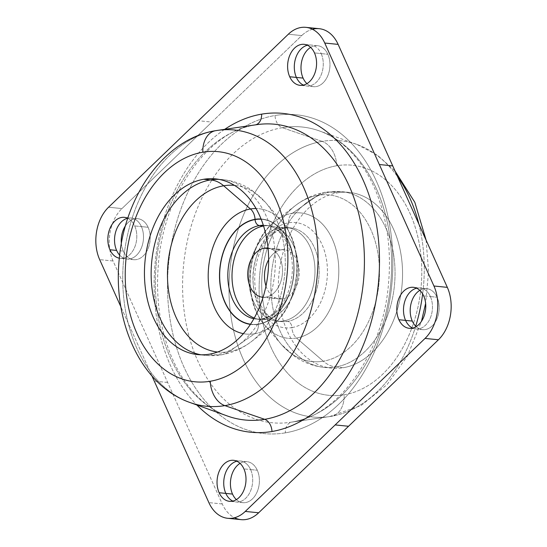 <?xml version="1.0" encoding="UTF-8"?>
<svg xmlns="http://www.w3.org/2000/svg" width="547" height="547" viewBox="0 0 547 547"><rect width="100%" height="100%" fill="white"/><g stroke="black" fill="none" stroke-linecap="round" stroke-linejoin="round"><path stroke-width="0.41" stroke-dasharray="2.73 2.05" d="M148.1 227.278A20.601 14.413 -84.2 0 0 137.789 218.697A20.601 14.413 -84.2 0 0 125.495 225.72A20.601 14.413 95.8 0 1 148.1 227.278L141.406 226.602L148.1 227.278A20.601 14.413 95.8 0 1 143.239 255.934A20.601 14.413 95.8 0 1 123.328 251.114L120.217 250.799L123.328 251.114A20.601 14.413 -84.2 0 0 133.639 259.695A20.601 14.413 -84.2 0 0 147.799 249.254A20.601 14.413 -84.2 0 0 148.1 227.278M121.366 243.579A20.601 14.413 -84.2 0 0 123.328 251.114A20.601 14.413 95.8 0 1 121.366 243.579M127.683 218.246A20.601 14.413 95.8 0 1 131.089 218.021A20.601 14.413 95.8 0 1 141.406 226.602A20.601 14.413 95.8 0 1 141.105 248.577A20.601 14.413 95.8 0 1 126.945 259.018A20.601 14.413 95.8 0 1 119.663 255.134A20.601 14.413 -84.2 0 0 126.945 259.018A20.601 14.413 -84.2 0 0 141.105 248.577A20.601 14.413 -84.2 0 0 141.406 226.602A20.601 14.413 -84.2 0 0 131.089 218.021A20.601 14.413 -84.2 0 0 127.683 218.246M134.706 225.925L141.406 226.602L134.706 225.925A20.601 14.413 95.8 0 1 134.412 247.9A20.601 14.413 95.8 0 1 120.251 258.341A20.601 14.413 95.8 0 1 119.335 258.205A20.601 14.413 -84.2 0 0 134.145 248.468A20.601 14.413 -84.2 0 0 134.706 225.925A20.601 14.413 -84.2 0 0 127.779 218.294A20.601 14.413 95.8 0 1 134.706 225.925M312.453 29.271A37.675 26.359 -84.2 0 0 301.725 35.576L121.954 208.585A37.675 26.359 -84.2 0 0 113.065 260.994L222.26 503.965A37.675 26.359 -84.2 0 0 234.547 517.729M285.363 432.855A160.223 112.101 95.8 0 1 167.621 293.11A160.223 112.101 95.8 0 1 275.032 115.499A160.223 112.101 95.8 0 1 392.767 255.244A160.223 112.101 95.8 0 1 285.363 432.855A11.774 8.267 -99.5 0 1 291.777 422.093A11.774 8.267 -99.5 0 1 291.907 422.072A148.627 103.992 95.8 0 1 290.272 422.332A148.627 103.992 95.8 0 1 182.65 291.291A148.627 103.992 95.8 0 1 282.32 127.677A11.774 8.267 -99.5 0 1 275.032 115.499A160.223 112.101 -84.2 0 0 167.621 293.11A160.223 112.101 -84.2 0 0 285.363 432.855A160.223 112.101 -84.2 0 0 392.767 255.244A160.223 112.101 -84.2 0 0 275.032 115.499A11.774 8.267 80.5 0 0 282.32 127.677A148.627 103.992 95.8 0 1 319.728 131.041A148.627 103.992 95.8 0 1 390.688 284.187A148.627 103.992 95.8 0 1 291.907 422.072A11.774 8.267 80.5 0 0 291.777 422.093A11.774 8.267 80.5 0 0 285.363 432.855M419.816 290.354A20.601 14.413 95.8 0 1 437.06 297.24A20.601 14.413 95.8 0 1 434.489 323.229A20.601 14.413 95.8 0 1 416.151 326.607A20.601 14.413 -84.2 0 0 422.605 329.656A20.601 14.413 -84.2 0 0 436.766 319.216A20.601 14.413 -84.2 0 0 437.06 297.24A20.601 14.413 -84.2 0 0 426.749 288.659A20.601 14.413 -84.2 0 0 419.816 290.354M240.044 463.364A20.601 14.413 95.8 0 1 257.295 470.249A20.601 14.413 95.8 0 1 254.717 496.238A20.601 14.413 95.8 0 1 236.379 499.616A20.601 14.413 -84.2 0 0 242.834 502.666A20.601 14.413 -84.2 0 0 256.994 492.225A20.601 14.413 -84.2 0 0 257.295 470.249A20.601 14.413 -84.2 0 0 246.984 461.668A20.601 14.413 -84.2 0 0 240.044 463.364M310.621 47.384A20.601 14.413 95.8 0 1 327.865 54.269A20.601 14.413 95.8 0 1 325.294 80.259A20.601 14.413 95.8 0 1 306.956 83.636A20.601 14.413 -84.2 0 0 313.41 86.686A20.601 14.413 -84.2 0 0 327.571 76.245A20.601 14.413 -84.2 0 0 327.865 54.269A20.601 14.413 -84.2 0 0 317.554 45.688A20.601 14.413 -84.2 0 0 310.621 47.384M151.963 375.98L120.894 306.846L151.963 375.98M224.694 129.338A160.223 112.101 -84.2 0 0 196.817 404.971A160.223 112.101 95.8 0 1 224.694 129.338M241.118 519.65A37.675 26.359 95.8 0 1 222.26 503.965L113.065 260.994A37.675 26.359 95.8 0 1 121.954 208.585L108.566 207.231L121.954 208.585L211.839 122.084L198.452 120.73L211.839 122.084L301.725 35.576L288.331 34.222L301.725 35.576A37.675 26.359 95.8 0 1 319.27 28.704M222.26 503.965L208.872 502.611L222.26 503.965M167.662 382.476L154.275 381.122L167.662 382.476M113.065 260.994L99.677 259.64L113.065 260.994M430.366 296.563L437.06 297.24L430.366 296.563A20.601 14.413 95.8 0 1 430.072 318.539A20.601 14.413 95.8 0 1 415.911 328.979A20.601 14.413 95.8 0 1 412.616 328.077A20.601 14.413 -84.2 0 0 415.911 328.979A20.601 14.413 -84.2 0 0 430.072 318.539A20.601 14.413 -84.2 0 0 430.366 296.563A20.601 14.413 -84.2 0 0 420.055 287.982A20.601 14.413 95.8 0 1 430.366 296.563L423.672 295.886L430.366 296.563M416.65 288.207A20.601 14.413 95.8 0 1 420.055 287.982A20.601 14.413 -84.2 0 0 416.65 288.207M250.601 469.572L257.295 470.249L250.601 469.572A20.601 14.413 95.8 0 1 250.3 491.548A20.601 14.413 95.8 0 1 236.14 501.989A20.601 14.413 95.8 0 1 232.851 501.086A20.601 14.413 -84.2 0 0 236.14 501.989A20.601 14.413 -84.2 0 0 250.3 491.548A20.601 14.413 -84.2 0 0 250.601 469.572A20.601 14.413 -84.2 0 0 240.29 460.991A20.601 14.413 95.8 0 1 250.601 469.572L243.907 468.895L250.601 469.572M236.885 461.217A20.601 14.413 95.8 0 1 240.29 460.991A20.601 14.413 -84.2 0 0 236.885 461.217M321.171 53.592L327.865 54.269L321.171 53.592A20.601 14.413 95.8 0 1 320.877 75.568A20.601 14.413 95.8 0 1 306.71 86.009A20.601 14.413 95.8 0 1 303.421 85.106A20.601 14.413 -84.2 0 0 306.71 86.009A20.601 14.413 -84.2 0 0 320.877 75.568A20.601 14.413 -84.2 0 0 321.171 53.592L314.477 52.915L321.171 53.592A20.601 14.413 -84.2 0 0 310.86 45.011A20.601 14.413 95.8 0 1 321.171 53.592M307.455 45.237A20.601 14.413 95.8 0 1 310.86 45.011A20.601 14.413 -84.2 0 0 307.455 45.237M255.093 124.928L215.901 130.637A138.829 97.134 95.8 0 1 216.633 130.514A138.829 97.134 -84.2 0 0 215.901 130.637L255.093 124.928A11.774 8.26 80.5 0 0 255.223 124.907A11.774 8.26 80.5 0 0 255.552 124.839A11.774 8.26 -99.5 0 1 255.223 124.907A11.774 8.26 -99.5 0 1 255.093 124.928A148.627 103.992 -84.2 0 0 156.312 262.833A148.627 103.992 -84.2 0 0 227.292 415.966A148.627 103.992 95.8 0 1 156.312 262.833A148.627 103.992 95.8 0 1 255.093 124.928A148.627 103.992 95.8 0 1 256.755 124.668L255.223 124.907C209.173 130.726 163.478 193.187 158.356 264.652C155.697 297.151 159.71 326.962 170.411 354.08C175.826 367.495 182.554 379.105 190.595 388.903C201.542 402.086 213.774 411.105 227.292 415.966M282.32 127.677A148.627 103.992 -84.2 0 0 182.65 291.271A148.627 103.992 -84.2 0 0 290.245 422.332A148.627 103.992 -84.2 0 0 291.907 422.072L331.099 416.363A138.829 97.134 95.8 0 1 329.547 416.609A138.829 97.134 95.8 0 1 230.328 311.687A138.829 97.134 95.8 0 1 230.28 311.298A138.829 97.134 95.8 0 1 238.724 227.819A138.829 97.134 95.8 0 1 238.848 227.449A138.829 97.134 95.8 0 1 322.142 141.379L282.32 127.677L322.142 141.379A138.829 97.134 95.8 0 1 357.068 144.511A138.829 97.134 95.8 0 1 397.58 176.681A138.829 97.134 -84.2 0 0 357.088 144.524A138.829 97.134 -84.2 0 0 322.142 141.379A138.829 97.134 -84.2 0 0 238.848 227.443A138.829 97.134 -84.2 0 0 238.724 227.812A138.829 97.134 -84.2 0 0 230.28 311.298A138.829 97.134 -84.2 0 0 230.328 311.681A138.829 97.134 -84.2 0 0 329.574 416.602A138.829 97.134 -84.2 0 0 331.099 416.363L291.907 422.072A148.627 103.992 -84.2 0 0 390.688 284.166A148.627 103.992 -84.2 0 0 319.708 131.034A148.627 103.992 -84.2 0 0 282.32 127.677M418.852 224.01A138.829 97.134 95.8 0 1 422.653 293.924A138.829 97.134 -84.2 0 0 418.852 224.01M415.713 326.19A138.829 97.134 95.8 0 1 331.099 416.363A23.555 16.526 80.5 0 0 331.345 416.322A23.555 16.526 80.5 0 0 344.179 394.797A115.636 80.908 95.8 0 1 259.203 293.937A115.636 80.908 95.8 0 1 336.726 165.748A23.555 16.526 80.5 0 0 322.142 141.379A23.555 16.526 -99.5 0 1 336.726 165.748A115.636 80.908 95.8 0 1 421.703 266.608A115.636 80.908 95.8 0 1 344.179 394.797A23.555 16.526 -99.5 0 1 331.345 416.322A23.555 16.526 -99.5 0 1 331.099 416.363A138.829 97.134 -84.2 0 0 415.713 326.19M215.901 130.637A138.829 97.134 -84.2 0 0 123.636 259.449A138.829 97.134 -84.2 0 0 189.932 402.489A138.829 97.134 95.8 0 1 123.636 259.449A138.829 97.134 95.8 0 1 215.901 130.637A23.548 16.519 80.5 0 0 215.764 130.658M336.726 165.748A115.636 80.908 -84.2 0 0 259.203 293.937A115.636 80.908 -84.2 0 0 344.179 394.797A115.636 80.908 -84.2 0 0 421.703 266.608A115.636 80.908 -84.2 0 0 336.726 165.748M337.608 192.817A88.299 61.784 95.8 0 1 402.496 269.835A88.299 61.784 95.8 0 1 343.297 367.721A88.299 61.784 95.8 0 1 278.409 290.703A88.299 61.784 95.8 0 1 337.608 192.817A88.299 61.784 -84.2 0 0 278.423 282.389A88.299 61.784 -84.2 0 0 331.571 368.124A88.299 61.784 -84.2 0 0 343.297 367.721L335.79 366.962A88.299 61.784 95.8 0 1 324.056 367.365A88.299 61.784 95.8 0 1 270.909 281.63A88.299 61.784 95.8 0 1 330.094 192.059L337.608 192.817L330.094 192.059A88.299 61.784 95.8 0 1 341.827 191.655A88.299 61.784 95.8 0 1 394.975 277.391A88.299 61.784 95.8 0 1 335.79 366.962L343.297 367.721A88.299 61.784 -84.2 0 0 402.483 278.149A88.299 61.784 -84.2 0 0 349.335 192.421A88.299 61.784 -84.2 0 0 337.608 192.817M209.392 354.183L216.092 354.859A88.299 61.784 -84.2 0 0 275.278 265.288A88.299 61.784 -84.2 0 0 222.13 179.553A88.299 61.784 -84.2 0 0 218.766 179.348A88.299 61.784 95.8 0 1 220.222 179.402A88.299 61.784 95.8 0 1 275.312 263.928A88.299 61.784 95.8 0 1 216.092 354.859L209.392 354.183M201.022 354.791A88.299 61.784 -84.2 0 0 204.359 355.256A88.299 61.784 -84.2 0 0 216.092 354.859A35.323 24.786 80.5 0 0 221.603 354.805A35.323 24.786 80.5 0 0 229.077 351.687A83.759 58.604 -84.2 0 0 251.586 341.437A83.759 58.604 -84.2 0 0 265.63 202.554A83.759 58.604 -84.2 0 0 234.444 185.371A83.759 58.604 95.8 0 1 265.63 202.554A83.759 58.604 95.8 0 1 251.586 341.437A83.759 58.604 95.8 0 1 229.077 351.687A35.323 24.786 -99.5 0 1 221.603 354.805A35.323 24.786 -99.5 0 1 216.092 354.859A88.299 61.784 95.8 0 1 202.458 355.024A88.299 61.784 95.8 0 1 201.022 354.791M317.903 195.327A35.323 24.786 -99.5 0 1 325.376 192.209A35.323 24.786 -99.5 0 1 330.094 192.059A88.299 61.784 -84.2 0 0 270.909 281.63A88.299 61.784 -84.2 0 0 324.056 367.365A88.299 61.784 -84.2 0 0 335.79 366.962A35.323 24.786 -99.5 0 1 323.298 361.198A83.739 58.591 95.8 0 1 281.356 344.432A83.739 58.591 95.8 0 1 295.394 205.576A83.739 58.591 95.8 0 1 317.903 195.327A83.739 58.591 95.8 0 1 379.433 268.365A83.739 58.591 95.8 0 1 323.298 361.198A35.323 24.786 80.5 0 0 335.79 366.962A88.299 61.784 -84.2 0 0 394.975 277.391A88.299 61.784 -84.2 0 0 341.827 191.655A88.299 61.784 -84.2 0 0 330.094 192.059A35.323 24.786 80.5 0 0 325.376 192.209A35.323 24.786 80.5 0 0 317.903 195.327A83.739 58.591 -84.2 0 0 295.394 205.576A83.739 58.591 -84.2 0 0 281.356 344.432A83.739 58.591 -84.2 0 0 323.298 361.198L296.522 338.025A63.008 44.081 95.8 0 1 264.967 325.41A63.008 44.081 95.8 0 1 275.531 220.933A63.008 44.081 95.8 0 1 292.46 213.221L317.903 195.327L292.46 213.221A63.008 44.081 95.8 0 1 338.757 268.174A63.008 44.081 95.8 0 1 296.522 338.025L323.298 361.198A83.739 58.591 -84.2 0 0 379.433 268.365A83.739 58.591 -84.2 0 0 317.903 195.327M217.59 352.029A83.759 58.604 -84.2 0 0 229.077 351.687L254.54 333.779A63.008 44.081 -84.2 0 0 271.469 326.067A63.008 44.081 -84.2 0 0 282.033 221.59A63.008 44.081 -84.2 0 0 256.03 208.537A63.008 44.081 95.8 0 1 282.033 221.59A63.008 44.081 95.8 0 1 271.469 326.067A63.008 44.081 95.8 0 1 254.54 333.779L229.077 351.687A83.759 58.604 95.8 0 1 217.59 352.029M243.374 333.649A63.008 44.081 -84.2 0 0 254.54 333.779A11.774 8.26 80.5 0 0 258.471 324.275A52.984 37.066 -84.2 0 0 293.999 269.801A52.984 37.066 -84.2 0 0 261.063 219.012A52.984 37.066 95.8 0 1 294.006 269.801A52.984 37.066 95.8 0 1 258.471 324.275A11.774 8.26 -99.5 0 1 254.54 333.779A63.008 44.081 95.8 0 1 243.374 333.649M288.529 222.8A11.774 8.26 -99.5 0 1 292.46 213.221A63.008 44.081 -84.2 0 0 275.531 220.933A63.008 44.081 -84.2 0 0 264.967 325.41A63.008 44.081 -84.2 0 0 296.522 338.025A11.774 8.26 -99.5 0 1 291.941 327.591A52.902 37.018 95.8 0 1 253.07 281.445A52.902 37.018 95.8 0 1 288.529 222.8A52.902 37.018 95.8 0 1 327.407 268.939A52.902 37.018 95.8 0 1 291.941 327.591A11.774 8.26 80.5 0 0 296.522 338.025A63.008 44.081 -84.2 0 0 338.757 268.174A63.008 44.081 -84.2 0 0 292.46 213.221A11.774 8.26 80.5 0 0 288.529 222.8A52.902 37.018 -84.2 0 0 253.07 281.445A52.902 37.018 -84.2 0 0 291.941 327.591A5.887 4.13 80.5 0 0 287.572 321.41A47.097 32.95 95.8 0 1 281.315 321.622A47.097 32.95 95.8 0 1 252.967 275.9A47.097 32.95 95.8 0 1 284.536 228.126A5.887 4.13 80.5 0 0 285.322 228.106A5.887 4.13 80.5 0 0 288.529 222.8A5.887 4.13 -99.5 0 1 285.322 228.106A5.887 4.13 -99.5 0 1 284.536 228.126A47.097 32.95 95.8 0 1 290.792 227.914A47.097 32.95 95.8 0 1 319.14 273.637A47.097 32.95 95.8 0 1 287.572 321.41A5.887 4.13 -99.5 0 1 291.941 327.591A52.902 37.018 -84.2 0 0 327.407 268.939A52.902 37.018 -84.2 0 0 288.529 222.8M250.403 324.392A52.984 37.066 -84.2 0 0 258.471 324.275A52.984 37.066 95.8 0 1 250.403 324.392M250.54 324.186A52.751 36.909 -84.2 0 0 258.464 324.056A52.751 36.909 -84.2 0 0 293.842 269.89A52.751 36.909 -84.2 0 0 261.151 219.244M280.351 227.702L284.536 228.126A47.097 32.95 -84.2 0 0 252.967 275.9A47.097 32.95 -84.2 0 0 281.315 321.622A47.097 32.95 -84.2 0 0 287.572 321.41L283.387 320.986A47.097 32.95 95.8 0 1 277.131 321.198A47.097 32.95 95.8 0 1 248.782 275.476A47.097 32.95 95.8 0 1 280.351 227.702A47.097 32.95 95.8 0 1 286.607 227.49A47.097 32.95 95.8 0 1 314.956 273.213A47.097 32.95 95.8 0 1 283.387 320.986L287.572 321.41A47.097 32.95 -84.2 0 0 319.14 273.637A47.097 32.95 -84.2 0 0 290.792 227.914A47.097 32.95 -84.2 0 0 284.536 228.126L280.351 227.702A47.097 32.95 -84.2 0 0 248.782 279.914A47.097 32.95 -84.2 0 0 283.387 320.986A47.097 32.95 -84.2 0 0 314.956 268.782A47.097 32.95 -84.2 0 0 280.351 227.702M262.464 318.874A47.097 32.95 -84.2 0 0 294.033 271.1A47.097 32.95 -84.2 0 0 265.685 225.378A47.097 32.95 -84.2 0 0 263.319 225.261A47.097 32.95 95.8 0 1 265.685 225.378A47.097 32.95 95.8 0 1 294.033 271.1A47.097 32.95 95.8 0 1 262.464 318.874A5.887 4.13 80.5 0 0 261.678 318.894A5.887 4.13 -99.5 0 1 262.464 318.874L266.649 319.298A47.097 32.95 -84.2 0 0 298.218 271.524A47.097 32.95 -84.2 0 0 269.869 225.802A47.097 32.95 -84.2 0 0 263.613 226.014L263.613 226.014A47.097 32.95 -84.2 0 0 263.565 226.02A47.097 32.95 95.8 0 1 263.613 226.014A47.097 32.95 95.8 0 1 298.218 267.086A47.097 32.95 95.8 0 1 266.649 319.298L262.464 318.874A47.097 32.95 95.8 0 1 256.208 319.086A47.097 32.95 -84.2 0 0 262.464 318.874M260.68 219.217A52.751 36.909 95.8 0 1 293.855 269.548A52.751 36.909 95.8 0 1 258.464 324.056A5.887 4.13 -99.5 0 1 261.678 318.894A5.887 4.13 80.5 0 0 258.464 324.056A52.751 36.909 95.8 0 1 250.068 324.118M253.87 318.73A47.097 32.95 -84.2 0 0 256.208 319.086A47.097 32.95 95.8 0 1 253.87 318.73M254.259 318.033A47.097 32.95 -84.2 0 0 260.393 319.51A47.097 32.95 -84.2 0 0 266.649 319.298A47.097 32.95 95.8 0 1 254.259 318.033M265.931 297.137A24.724 17.299 -84.2 0 0 282.491 272.365A24.724 17.299 -84.2 0 0 268.044 248.106A24.724 17.299 95.8 0 1 282.491 272.365A24.724 17.299 95.8 0 1 265.931 297.137L282.669 298.833A24.724 17.299 -84.2 0 0 299.236 273.753A24.724 17.299 -84.2 0 0 284.358 249.747A24.724 17.299 -84.2 0 0 281.069 249.863L268.085 248.55L281.069 249.863A24.724 17.299 -84.2 0 0 268.652 259.729A24.724 17.299 95.8 0 1 281.069 249.863A24.724 17.299 95.8 0 1 299.243 271.421A24.724 17.299 95.8 0 1 282.669 298.833L265.931 297.137A24.724 17.299 95.8 0 1 263.073 297.288A24.724 17.299 -84.2 0 0 265.931 297.137M265.992 286.019A24.724 17.299 -84.2 0 0 279.38 298.942A24.724 17.299 -84.2 0 0 282.669 298.833A24.724 17.299 95.8 0 1 265.992 286.019M137.789 218.697L124.395 217.344M133.639 259.695L120.251 258.341M290.272 422.332L291.777 422.093C337.349 416.294 382.681 355.106 388.452 284.413C391.502 250.929 387.474 220.25 376.363 192.366C370.934 179.047 364.206 167.532 356.179 157.816C345.287 144.798 333.137 135.868 319.728 131.041L357.068 144.511M426.749 288.659L413.361 287.305M422.605 329.656L409.211 328.303M246.984 461.668L233.59 460.314M242.834 502.666L229.446 501.312M317.554 45.688L304.166 44.334M313.41 86.686L300.016 85.332M290.245 422.332L329.547 416.609M329.574 416.602L361.109 405.498L387.03 384.65L407.529 355.83L421.498 321.287M357.088 144.524L377.457 155.17L395.043 171.026M426.106 240.147L428.588 271.599L425.628 303.407M349.335 192.421L341.827 191.655L325.376 192.209C314.368 194.158 304.371 198.609 295.394 205.576L275.531 220.933C246.567 242.013 240.81 298.956 264.967 325.41L281.356 344.432L294.86 356.576C303.715 362.627 313.452 366.223 324.056 367.365L331.571 368.124M215.429 178.876L222.13 179.553M197.665 354.579L204.359 355.256M202.458 355.024C208.851 355.947 215.231 355.878 221.603 354.805C232.612 352.856 242.608 348.405 251.586 341.437L271.469 326.067C300.433 304.987 306.19 248.044 282.033 221.59L265.63 202.554L252.194 190.459C242.519 183.833 231.86 180.148 220.222 179.402M277.131 321.198L281.315 321.622C268.919 321.041 256.14 305.158 254.847 283.449C253.357 258.471 264.892 232.468 285.322 228.106L290.792 227.914L286.607 227.49M269.869 225.802L265.685 225.378C280.584 225.637 295.195 249.165 291.954 275.49C289.438 296.495 279.148 314.963 261.678 318.894L256.208 319.086L260.393 319.51M267.62 248.058L284.358 249.747M262.642 297.253L279.38 298.942"/><path stroke-width="0.82" d="M125.495 225.72A20.601 14.413 -84.2 0 0 121.366 243.579A20.601 14.413 95.8 0 1 125.495 225.72M116.634 250.437A20.601 14.413 95.8 0 1 127.683 218.246A20.601 14.413 -84.2 0 0 116.634 250.437L109.94 249.76A20.601 14.413 95.8 0 1 110.234 227.784A20.601 14.413 95.8 0 1 124.395 217.344A20.601 14.413 95.8 0 1 127.779 218.294A20.601 14.413 -84.2 0 0 111.294 225.692A20.601 14.413 -84.2 0 0 109.94 249.76L116.634 250.437A20.601 14.413 -84.2 0 0 119.663 255.134A20.601 14.413 95.8 0 1 116.634 250.437M234.547 517.729A37.675 26.359 -84.2 0 0 258.669 512.778L438.434 339.769A37.675 26.359 -84.2 0 0 447.323 287.36L338.128 44.389A37.675 26.359 -84.2 0 0 312.453 29.271M412.294 321.075A20.601 14.413 95.8 0 1 419.816 290.354A20.601 14.413 -84.2 0 0 412.294 321.075L405.594 320.398A20.601 14.413 95.8 0 1 416.65 288.207A20.601 14.413 -84.2 0 0 405.594 320.398L412.294 321.075A20.601 14.413 -84.2 0 0 416.151 326.607A20.601 14.413 95.8 0 1 412.294 321.075M232.523 494.085A20.601 14.413 95.8 0 1 240.044 463.364A20.601 14.413 -84.2 0 0 232.523 494.085L225.829 493.408A20.601 14.413 95.8 0 1 236.885 461.217A20.601 14.413 -84.2 0 0 225.829 493.408L232.523 494.085A20.601 14.413 -84.2 0 0 236.379 499.616A20.601 14.413 95.8 0 1 232.523 494.085M303.093 78.105A20.601 14.413 95.8 0 1 310.621 47.384A20.601 14.413 -84.2 0 0 303.093 78.105L296.399 77.428A20.601 14.413 95.8 0 1 307.455 45.237A20.601 14.413 -84.2 0 0 296.399 77.428L303.093 78.105A20.601 14.413 -84.2 0 0 306.956 83.636A20.601 14.413 95.8 0 1 303.093 78.105M119.335 258.205A20.601 14.413 95.8 0 1 109.94 249.76A20.601 14.413 -84.2 0 0 119.335 258.205M208.872 502.611L151.963 375.98L208.872 502.611A37.675 26.359 -84.2 0 0 227.73 518.296A37.675 26.359 -84.2 0 0 245.275 511.424A37.675 26.359 95.8 0 1 208.872 502.611M120.894 306.846L99.677 259.64A37.675 26.359 95.8 0 1 108.566 207.231L288.331 34.222A37.675 26.359 95.8 0 1 324.74 43.035L433.935 286.006A37.675 26.359 95.8 0 1 425.046 338.415L245.275 511.424L425.046 338.415A37.675 26.359 -84.2 0 0 433.935 286.006L324.74 43.035A37.675 26.359 -84.2 0 0 305.882 27.35A37.675 26.359 -84.2 0 0 288.331 34.222L108.566 207.231A37.675 26.359 -84.2 0 0 99.677 259.64L120.894 306.846M243.907 468.895A20.601 14.413 -84.2 0 0 223.996 464.075A20.601 14.413 -84.2 0 0 219.135 492.731A20.601 14.413 -84.2 0 0 239.039 497.551A20.601 14.413 -84.2 0 0 243.907 468.895A20.601 14.413 95.8 0 1 243.606 490.871A20.601 14.413 95.8 0 1 229.446 501.312A20.601 14.413 95.8 0 1 219.135 492.731A20.601 14.413 95.8 0 1 219.429 470.755A20.601 14.413 95.8 0 1 233.59 460.314A20.601 14.413 95.8 0 1 243.907 468.895M217.275 130.418A138.829 97.134 -84.2 0 0 216.633 130.514A138.829 97.134 95.8 0 1 217.453 130.391A138.829 97.134 95.8 0 1 317.951 252.81A138.829 97.134 95.8 0 1 224.858 405.621A138.829 97.134 95.8 0 1 189.932 402.489A138.829 97.134 -84.2 0 0 224.858 405.621L264.68 419.323L224.858 405.621A138.829 97.134 -84.2 0 0 317.951 252.81A138.829 97.134 -84.2 0 0 217.453 130.391L256.755 124.668A148.627 103.992 95.8 0 1 364.35 255.729A148.627 103.992 95.8 0 1 264.68 419.323A148.627 103.992 95.8 0 1 227.292 415.966A148.627 103.992 -84.2 0 0 264.68 419.323A11.774 8.26 -99.5 0 1 271.968 431.501A160.223 112.101 95.8 0 1 196.817 404.971A160.223 112.101 -84.2 0 0 271.968 431.501A160.223 112.101 -84.2 0 0 379.379 253.89A160.223 112.101 -84.2 0 0 261.637 114.145A160.223 112.101 -84.2 0 0 224.694 129.338A160.223 112.101 95.8 0 1 261.637 114.145A160.223 112.101 95.8 0 1 379.379 253.89A160.223 112.101 95.8 0 1 271.968 431.501A11.774 8.26 80.5 0 0 264.68 419.323A148.627 103.992 -84.2 0 0 364.35 255.729A148.627 103.992 -84.2 0 0 256.755 124.668A148.627 103.992 -84.2 0 0 255.093 124.928M423.672 295.886A20.601 14.413 -84.2 0 0 403.761 291.066A20.601 14.413 -84.2 0 0 398.9 319.721A20.601 14.413 -84.2 0 0 418.811 324.542A20.601 14.413 -84.2 0 0 423.672 295.886A20.601 14.413 95.8 0 1 423.371 317.862A20.601 14.413 95.8 0 1 409.211 328.303A20.601 14.413 95.8 0 1 398.9 319.721A20.601 14.413 95.8 0 1 399.201 297.746A20.601 14.413 95.8 0 1 413.361 287.305A20.601 14.413 95.8 0 1 423.672 295.886M289.705 76.751A20.601 14.413 -84.2 0 0 309.616 81.571A20.601 14.413 -84.2 0 0 314.477 52.915A20.601 14.413 -84.2 0 0 294.566 48.095A20.601 14.413 -84.2 0 0 289.705 76.751L296.399 77.428A20.601 14.413 -84.2 0 0 303.421 85.106A20.601 14.413 95.8 0 1 296.399 77.428L289.705 76.751A20.601 14.413 95.8 0 1 290.006 54.775A20.601 14.413 95.8 0 1 304.166 44.334A20.601 14.413 95.8 0 1 314.477 52.915A20.601 14.413 95.8 0 1 314.176 74.891A20.601 14.413 95.8 0 1 300.016 85.332A20.601 14.413 95.8 0 1 289.705 76.751M305.882 27.35L319.27 28.704A37.675 26.359 95.8 0 1 338.128 44.389L324.74 43.035L338.128 44.389L392.725 165.878L379.338 164.524L392.725 165.878L447.323 287.36L433.935 286.006L447.323 287.36A37.675 26.359 95.8 0 1 438.434 339.769L425.046 338.415L438.434 339.769L348.548 426.27L335.161 424.916L348.548 426.27L258.669 512.778L245.275 511.424L258.669 512.778A37.675 26.359 95.8 0 1 241.118 519.65L227.73 518.296M412.616 328.077A20.601 14.413 95.8 0 1 405.594 320.398L398.9 319.721L405.594 320.398A20.601 14.413 -84.2 0 0 412.616 328.077M232.851 501.086A20.601 14.413 95.8 0 1 225.829 493.408L219.135 492.731L225.829 493.408A20.601 14.413 -84.2 0 0 232.851 501.086M255.552 124.839A11.774 8.26 80.5 0 0 261.637 114.145A11.774 8.26 -99.5 0 1 255.552 124.839M397.58 176.681A138.829 97.134 95.8 0 1 418.852 224.01A138.829 97.134 -84.2 0 0 397.58 176.681M422.653 293.924A138.829 97.134 95.8 0 1 415.713 326.19A138.829 97.134 -84.2 0 0 422.653 293.924M215.764 130.658A23.548 16.519 80.5 0 0 215.648 130.678A23.548 16.519 80.5 0 0 202.821 152.203A115.636 80.908 -84.2 0 0 125.297 280.392A115.636 80.908 -84.2 0 0 210.274 381.252A23.548 16.519 80.5 0 0 224.858 405.621A23.548 16.519 -99.5 0 1 210.274 381.252A115.636 80.908 -84.2 0 0 287.797 253.063A115.636 80.908 -84.2 0 0 202.821 152.203A23.548 16.519 -99.5 0 1 215.648 130.678L217.453 130.391A138.829 97.134 -84.2 0 0 217.309 130.412M227.292 415.966L189.932 402.489C140.593 385.279 112.251 320.829 119.383 257.685C125.14 195.327 164.777 138.692 215.648 130.678A23.548 16.519 -99.5 0 1 215.901 130.637M210.274 381.252A115.636 80.908 95.8 0 1 125.297 280.392A115.636 80.908 95.8 0 1 202.821 152.203A115.636 80.908 95.8 0 1 287.797 253.063A115.636 80.908 95.8 0 1 210.274 381.252M209.392 354.183A88.299 61.784 -84.2 0 0 268.591 256.297A88.299 61.784 -84.2 0 0 203.703 179.279A88.299 61.784 -84.2 0 0 144.504 277.165A88.299 61.784 -84.2 0 0 209.392 354.183A88.299 61.784 95.8 0 1 197.665 354.579A88.299 61.784 95.8 0 1 144.517 268.85A88.299 61.784 95.8 0 1 203.703 179.279A88.299 61.784 95.8 0 1 215.429 178.876A88.299 61.784 95.8 0 1 268.577 264.611A88.299 61.784 95.8 0 1 209.392 354.183M210.397 179.956L203.703 179.279L210.397 179.956A88.299 61.784 -84.2 0 0 151.314 267.127A88.299 61.784 -84.2 0 0 201.022 354.791A88.299 61.784 95.8 0 1 151.314 267.127A88.299 61.784 95.8 0 1 210.397 179.956A88.299 61.784 95.8 0 1 218.766 179.348A88.299 61.784 -84.2 0 0 210.397 179.956A35.323 24.786 -99.5 0 1 223.675 185.782A35.323 24.786 80.5 0 0 210.397 179.956M234.444 185.371A83.759 58.604 -84.2 0 0 223.675 185.782A83.759 58.604 -84.2 0 0 167.546 270.485A83.759 58.604 -84.2 0 0 217.59 352.029A83.759 58.604 95.8 0 1 167.546 270.485A83.759 58.604 95.8 0 1 223.675 185.782A83.759 58.604 95.8 0 1 234.444 185.371M250.478 208.975L223.675 185.782L250.478 208.975A63.008 44.081 -84.2 0 0 208.339 270.881A63.008 44.081 -84.2 0 0 243.374 333.649A63.008 44.081 95.8 0 1 208.339 270.881A63.008 44.081 95.8 0 1 250.478 208.975A63.008 44.081 95.8 0 1 256.03 208.537A63.008 44.081 -84.2 0 0 250.478 208.975A11.774 8.26 -99.5 0 1 255.052 219.333A11.774 8.26 80.5 0 0 250.478 208.975M261.063 219.012A52.984 37.066 -84.2 0 0 255.052 219.333A52.984 37.066 -84.2 0 0 219.573 272.344A52.984 37.066 -84.2 0 0 250.403 324.392A52.984 37.066 95.8 0 1 219.573 272.338A52.984 37.066 95.8 0 1 255.052 219.333A52.984 37.066 95.8 0 1 261.063 219.012M261.151 219.244A52.751 36.909 -84.2 0 0 255.059 219.559A52.751 36.909 -84.2 0 0 219.73 272.42A52.751 36.909 -84.2 0 0 250.54 324.186M250.068 324.118A52.751 36.909 95.8 0 1 219.744 272.078A52.751 36.909 95.8 0 1 255.066 219.559A5.887 4.13 80.5 0 0 259.428 225.59A47.097 32.95 95.8 0 1 263.319 225.261A47.097 32.95 -84.2 0 0 259.428 225.59A5.887 4.13 -99.5 0 1 255.066 219.559A52.751 36.909 95.8 0 1 260.68 219.217M259.428 225.59A47.097 32.95 -84.2 0 0 227.942 271.674A47.097 32.95 -84.2 0 0 253.87 318.73A47.097 32.95 95.8 0 1 227.942 271.674A47.097 32.95 95.8 0 1 259.428 225.59L263.558 226.007L259.428 225.59M263.565 226.02A47.097 32.95 -84.2 0 0 232.345 269.336A47.097 32.95 -84.2 0 0 254.259 318.033A47.097 32.95 95.8 0 1 232.345 269.336A47.097 32.95 95.8 0 1 263.565 226.02M268.044 248.106A24.724 17.299 -84.2 0 0 264.331 248.167A24.724 17.299 -84.2 0 0 247.75 273.555A24.724 17.299 -84.2 0 0 263.073 297.288A24.724 17.299 95.8 0 1 262.642 297.253A24.724 17.299 95.8 0 1 247.764 273.247A24.724 17.299 95.8 0 1 264.331 248.167A24.724 17.299 95.8 0 1 267.62 248.058A24.724 17.299 95.8 0 1 268.044 248.106M268.085 248.55L264.331 248.167L268.085 248.55M268.652 259.729A24.724 17.299 -84.2 0 0 265.992 286.019A24.724 17.299 95.8 0 1 268.652 259.729M395.043 171.026L414.831 202.315L426.106 240.147M425.628 303.407L421.498 321.287"/></g></svg>
